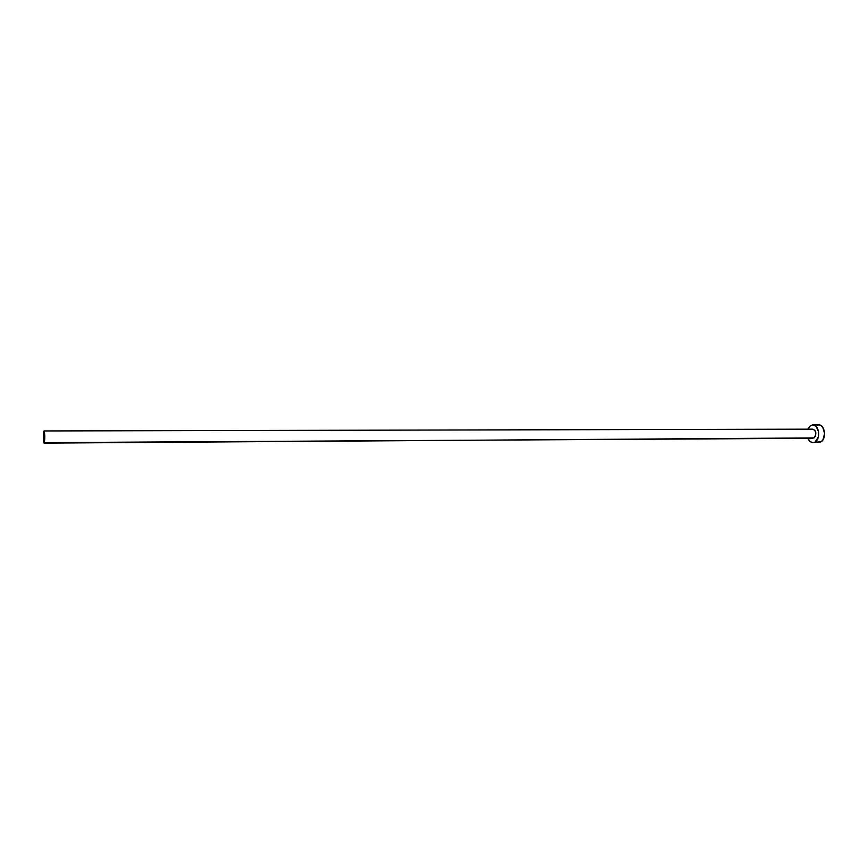 <?xml version="1.0" encoding="UTF-8"?>
<svg xmlns="http://www.w3.org/2000/svg" width="868" height="868" viewBox="0 0 868 868"><rect width="100%" height="100%" fill="white"/><g stroke="black" fill="none" stroke-linecap="round" stroke-linejoin="round"><path stroke-width="1.3" d="M44.127 443.125L44.778 436.94L44.051 430.951L43.4 437.136L44.127 443.125L814.075 437.917L44.116 443.125C43.313 440.521 43.205 436.637 43.791 431.461L44.062 430.951C44.865 433.577 44.973 437.461 44.387 442.626L812.925 438.297M812.947 442.571L821.052 441.801L812.947 442.571C810.766 442.474 809.085 441.063 807.891 438.329L809.714 441.139L811.84 442.42L821.052 441.801C826.835 438.579 824.828 424.409 818.687 424.875L812.871 424.886C818.991 424.409 820.987 438.622 815.226 441.855L818.361 436.973L818.622 431.83L816.018 426.253L812.719 424.886L810.495 425.635L812.871 424.886M807.848 429.172L810.495 425.635L807.848 429.172M811.634 429.541L812.784 429.161M812.839 429.161L814.954 430.43L815.822 432.752L815.421 436.203L814.075 437.917C816.734 434.033 816.321 431.114 812.849 429.161L44.073 430.951M812.329 438.221L811.754 437.971M816.538 441.888L817.656 442.376M818.806 442.517L821.052 441.801L822.951 439.848L824.6 433.533L822.766 427.316L820.813 425.472L818.676 424.875M818.546 424.886L816.3 425.635"/></g></svg>
